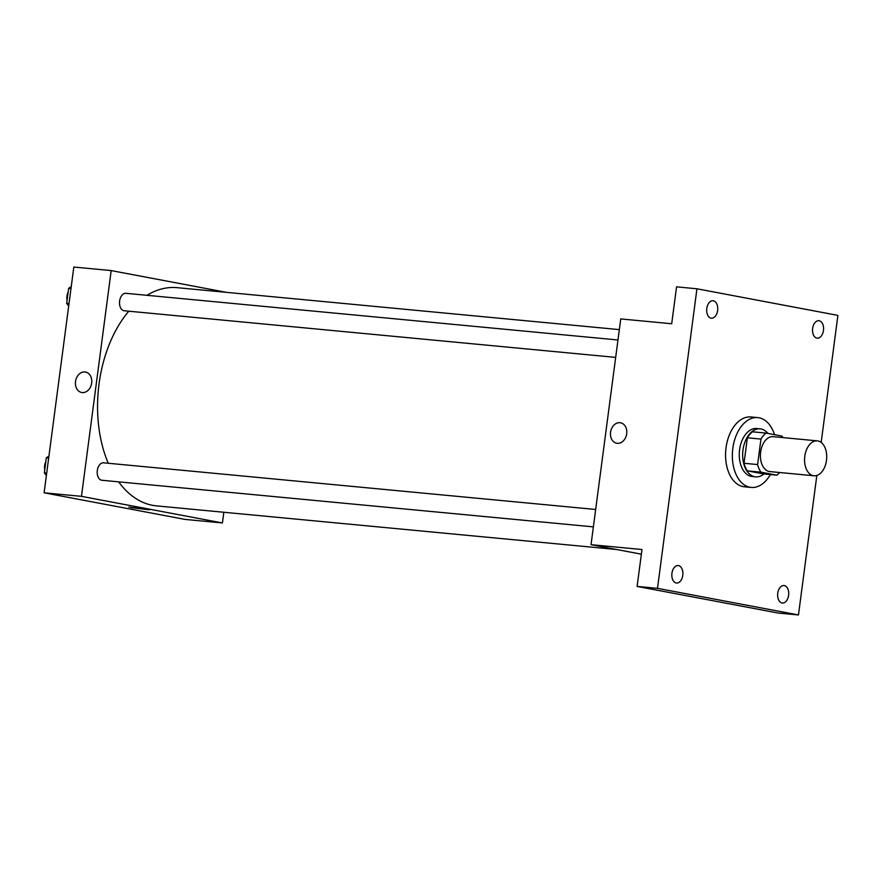 <?xml version="1.0" encoding="UTF-8"?>
<svg xmlns="http://www.w3.org/2000/svg" width="882" height="882" viewBox="0 0 882 882"><rect width="100%" height="100%" fill="white"/><g stroke="black" fill="none" stroke-linecap="round" stroke-linejoin="round"><path stroke-width="1.32" d="M813.358 475.685A17.53 11.003 -84.6 0 1 804.737 456.777A17.53 11.003 -84.6 0 1 817.294 440.857A17.53 11.003 -84.6 0 1 826.599 459.357A17.53 11.003 -84.6 0 1 813.987 475.773A17.53 11.003 -84.6 0 1 813.358 475.685M813.987 475.773L769.821 471.583A17.53 11.003 -84.6 0 1 769.192 471.495A17.53 11.003 -84.6 0 1 760.582 452.587A17.53 11.003 -84.6 0 1 773.139 436.667L817.294 440.857M760.957 439.082L757.605 464.56A23.549 14.785 -84.6 0 0 760.957 472.168L747.363 470.878A23.549 14.785 -84.6 0 1 744.022 463.271L747.374 437.803L760.957 439.082A23.549 14.785 -84.6 0 1 766.094 433.084L782.003 436.094A23.549 14.785 -84.6 0 1 782.962 437.604M760.957 472.168L776.866 475.166A23.549 14.785 -84.6 0 0 779.644 472.509M744.022 463.271L757.605 464.56M747.363 470.878L763.272 473.877L776.866 475.166M747.374 437.803A23.549 14.785 -84.6 0 1 752.511 431.805L766.094 433.084M767.968 433.437A24.112 15.137 95.4 0 0 760.174 428.839A24.112 15.137 95.4 0 0 742.986 450.018A24.112 15.137 95.4 0 0 755.62 476.842A24.112 15.137 95.4 0 0 763.955 473.943M755.62 476.842L752.214 476.512A24.112 15.137 -84.6 0 1 751.354 476.39A24.112 15.137 -84.6 0 1 739.59 449.699A24.112 15.137 -84.6 0 1 756.767 428.52L760.174 428.839M770.372 474.549A35.071 22.017 -84.6 0 1 751.188 487.426A35.071 22.017 -84.6 0 1 749.921 487.25A35.071 22.017 -84.6 0 1 732.688 449.423A35.071 22.017 -84.6 0 1 757.803 417.605A35.071 22.017 -84.6 0 1 774.506 434.672M751.188 487.426L744.386 486.787A35.071 22.017 -84.6 0 1 743.129 486.599A35.071 22.017 -84.6 0 1 725.897 448.784A35.071 22.017 -84.6 0 1 751.012 416.966L757.803 417.605M823.468 330.463A8.765 5.501 -84.6 0 1 817.217 338.17A8.765 5.501 -84.6 0 1 812.565 328.92A8.765 5.501 -84.6 0 1 818.871 320.717A8.765 5.501 -84.6 0 1 823.468 330.463M788.607 595.295A8.765 5.501 -84.6 0 1 782.356 603.001A8.765 5.501 -84.6 0 1 777.703 593.751A8.765 5.501 -84.6 0 1 784.01 585.549A8.765 5.501 -84.6 0 1 788.607 595.295M682.778 575.329A8.765 5.501 -84.6 0 1 676.527 583.024A8.765 5.501 -84.6 0 1 671.875 573.785A8.765 5.501 -84.6 0 1 678.181 565.571A8.765 5.501 -84.6 0 1 682.778 575.329M717.639 310.486A8.765 5.501 -84.6 0 1 711.388 318.193A8.765 5.501 -84.6 0 1 706.747 308.943A8.765 5.501 -84.6 0 1 713.053 300.74A8.765 5.501 -84.6 0 1 717.639 310.486M821.175 442.433L837.9 315.392L696.945 288.789L657.498 588.349L798.464 614.952L816.831 475.464M696.945 288.789L676.56 286.848L671.698 323.76L620.741 318.92L591.028 544.679L641.975 549.519L637.124 586.42L657.498 588.349M617.268 443.326A10.408 8.092 100.7 0 1 616.694 443.238A10.408 8.092 100.7 0 1 610.675 431.507A10.408 8.092 100.7 0 1 620.553 422.776A10.408 8.092 100.7 0 1 626.639 434.142A10.408 8.092 100.7 0 1 617.268 443.326M637.124 586.42L778.078 613.023L798.464 614.952M591.028 544.679L641.368 554.183M616.694 443.238A10.408 8.092 100.7 0 1 610.675 431.507A10.408 8.092 100.7 0 1 620.553 422.776M616.639 549.519L156.456 505.871A109.589 68.785 -84.6 0 1 152.52 505.309A109.589 68.785 -84.6 0 1 118.64 481.848M108.254 463.248A109.589 68.785 -84.6 0 1 128.805 311.203M146.985 295.305A109.589 68.785 -84.6 0 1 177.161 287.675L619.34 329.614M615.68 357.386L124.219 310.762A8.765 5.501 -84.6 0 1 123.91 310.718A8.765 5.501 -84.6 0 1 119.599 301.269A8.765 5.501 -84.6 0 1 125.883 293.309L617.973 339.989M593.366 526.874L101.904 480.26A8.765 5.501 -84.6 0 1 101.595 480.216A8.765 5.501 -84.6 0 1 97.285 470.756A8.765 5.501 -84.6 0 1 103.569 462.807L595.659 509.476M226.531 292.361L111.187 270.587L81.464 496.346L222.429 522.949L223.83 512.255M81.464 496.346L44.1 492.806L73.823 267.048L111.187 270.587M82.235 392.567A10.408 8.092 100.7 0 1 81.662 392.49A10.408 8.092 100.7 0 1 75.643 380.759A10.408 8.092 100.7 0 1 85.521 372.028A10.408 8.092 100.7 0 1 91.607 383.394A10.408 8.092 100.7 0 1 82.235 392.567M44.1 492.806L185.055 519.41L222.429 522.949M131.142 507.679L139.268 507.977L149.532 509.796L131.142 507.679M149.532 509.796L128.882 507.084M81.662 392.49A10.408 8.092 100.7 0 1 75.643 380.759A10.408 8.092 100.7 0 1 85.521 372.028M48.929 456.104L46.338 457.802L44.354 472.84L46.393 475.42M46.338 457.802L48.675 458.023M44.354 472.84L46.702 473.061M44.762 469.742A8.765 5.501 -84.6 0 1 45.853 461.529M71.244 286.606L68.653 288.304L66.668 303.353L68.708 305.922M68.653 288.304L70.99 288.535M66.668 303.353L69.017 303.573M67.076 300.244A8.765 5.501 -84.6 0 1 68.157 292.03"/></g></svg>
